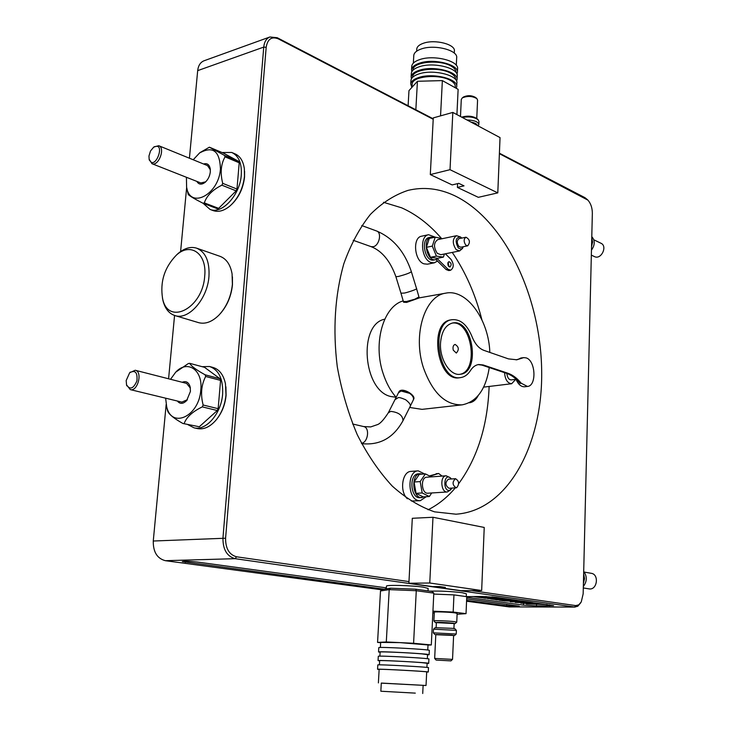 <?xml version="1.0" encoding="UTF-8"?>
<svg xmlns="http://www.w3.org/2000/svg" width="730" height="730" viewBox="0 0 730 730"><rect width="100%" height="100%" fill="white"/><g stroke="black" fill="none" stroke-linecap="round" stroke-linejoin="round"><path stroke-width="1.09" d="M489.839 352.417C488.744 319.402 466.552 288.56 445.683 293.168C424.696 295.814 412.441 335.052 423.51 367.993C432.644 393.068 445.546 405.351 462.218 404.84C476.809 401.838 485.824 389.409 489.273 367.564L506.693 373.386C511.529 375.047 515.982 378.386 520.043 383.396L521.229 383.25L527.452 386.453C536.869 385.978 535.683 360.538 526.157 357.892L523.675 357.627L516.849 359.78L508.418 358.877L483.78 350.318C478.807 348.402 474.856 343.766 471.945 336.43C467.045 324.649 460.447 319.074 452.144 319.685L450.939 319.886C428.2 322.094 437.124 382.41 459.508 377.738L460.712 377.583C438.347 382.255 429.404 321.893 452.144 319.685M523.675 357.627L520.928 357.992L517.999 359.434M515.873 378.952C518.145 384.336 521.092 386.946 524.697 386.772L527.452 386.453M521.229 383.25C517.159 378.24 512.716 374.901 507.879 373.231L483.169 364.954L478.697 364.516C475.458 365.018 472.702 367.035 470.448 370.557C467.839 374.645 464.59 376.99 460.712 377.583M440.528 342.981C441.541 331.475 445.61 324.804 452.728 322.97C472.958 318.49 480.951 372.51 460.329 374.262C450.264 376.242 439.387 359.306 440.528 342.981M516.146 359.863L522.114 358.12M469.381 402.787L469.381 402.787C473.031 402.257 475.978 399.857 478.196 395.587M506.866 373.441C507.314 377.547 508.764 379.7 511.21 379.901L516.019 379.317M504.549 372.665C505.151 379.627 507.533 383.314 511.675 383.724L515.727 379.345M489.273 367.564L481.973 365.119L478.168 364.608M452.208 323.08C471.89 320.023 479.391 371.661 459.654 374.335M453.275 350.181L456.323 353.055C459.298 349.652 458.878 346.777 455.046 344.423C453.193 345.162 452.609 347.088 453.275 350.181M433.93 620.974L433.903 620.911C433.666 620.381 448.238 620.883 454.252 621.631L456.752 622.142L455.155 623.612M454.133 623.767L455.137 623.63L452.983 623.174C444.105 622.398 438.228 622.197 435.354 622.571L436.357 622.827M403.215 300.915C383.423 306.107 372.729 342.954 383.131 373.505C386.243 383.04 390.596 390.997 396.189 397.375M409.658 407.468L422.068 409.357L462.218 404.84M403.398 301.536L403.58 302.22L406.656 302.402L419.221 297.931L418.974 297.064M413.426 399.675L413.645 399.228C416.346 395.377 401.536 386.343 398.835 392.001L398.361 393.014M431.704 492.969L429.349 496.519L422.186 492.951L420.197 481.581L425.398 473.88L431.257 476.882M450.118 477.657L446.149 475.796L426.776 477.21C420.252 477.301 421.429 494.046 427.908 493.206L447.317 491.974L450.93 489.611M422.186 492.951L416.054 493.343L414.074 482.01L419.294 474.336L425.398 473.88M429.349 496.519L423.236 496.893L416.054 493.343M420.197 481.581L414.074 482.01M398.461 392.804L401.117 391.024L409.649 393.361C412.888 395.751 414.083 398.005 413.244 400.113M403.389 301.481L406.418 301.526L414.731 299.236L418.965 296.955L416.538 288.615M476.754 118.461L477.575 100.138L476.918 98.66C472.301 95.986 467.41 95.739 462.263 97.92L461.296 99.481M463.422 97.044L463.559 96.935C467.82 95.128 471.863 95.329 475.695 97.546L476.736 98.495M461.652 117.129C467.684 115.468 472.775 115.97 476.945 118.634L477.958 119.565M478.834 124.392L478.962 121.536L478.186 119.775C474.345 117.074 469.043 116.298 462.291 117.466M466.963 119.957C474.263 120.204 478.214 121.755 478.825 124.593L478.104 125.898M477.356 125.505C476.936 123.908 474.81 122.777 470.969 122.093M472.146 122.722L476.188 124.876M487.704 598.208L491.801 599.166L508.646 599.074M583.307 587.951L588.973 588.864C597.177 590.534 599.485 574.291 591.2 573.296L584.274 572.083M583.644 573.789L584.529 578.598L583.416 583.443M583.343 586.5C587.112 581.409 587.23 576.362 583.708 571.389M433.355 632.846L456.223 634.032L454.626 635.502L435.792 634.689M434.788 634.461L433.337 632.828L433.51 629.205M456.223 634.005L456.387 630.382L433.538 629.16L435.135 627.69L452.755 628.357L454.927 628.758L456.359 630.355M436.367 622.626L454.142 623.557L453.923 628.503M453.604 635.629L454.607 635.52M434.669 658.442L435.801 634.498L451.651 635.1L453.613 635.456L452.536 659.373L450.939 660.869M433.766 594.074L453.951 594.895L466.762 596.665L466.032 613.647L457.099 614.277M432.936 611.183L453.184 612.05L453.951 594.895M434.286 612.972L432.863 612.798M453.184 612.05L466.032 613.647M434.323 612.187L434.332 612.16C434.095 611.558 448.64 612.041 454.644 612.826L457.144 613.383L456.752 622.115M436.12 660.075L450.93 660.878L436.12 660.075L434.66 658.423L452.536 659.382M466.251 596.592L466.37 593.809L462.126 592.687C450.72 591.364 439.971 590.853 429.879 591.154M435.043 594.129L452.436 594.831M454.918 595.032L465.813 596.538M380.649 642.701L377.565 642.409L386.298 641.971L389.209 589.621L380.494 590.962L382.347 589.457L390.495 588.188L415.735 589.192L416.273 590.716L389.209 589.621L390.495 588.188M380.668 642.409L399.921 642.619L428.008 644.964L427.762 650.038M520.189 600.708L503.034 600.726L499.001 600.16L516.183 600.142M510.252 601.73L527.142 602.277L517.086 600.863L504.12 600.872L516.886 601.429L510.261 601.429M515.261 602.423L532.097 602.971L515.27 602.277M521.357 600.872L531.203 602.259M520.837 603.199L537.608 603.746L520.846 602.971M532.352 602.423L529.615 602.423L540.647 603.975L526.348 603.966L547.098 604.504M481.745 596.875L492.777 597.441L485.934 597.459L481.764 596.602M486.463 596.583L478.999 596.647L484.611 597.468L479.71 597.478L472.94 596.538M496.975 597.432L491.865 596.885M514.157 599.85L496.975 599.877L492.905 599.157M492.896 599.312L510.106 599.284M498.097 597.587L495.332 597.596L501.656 598.518L487.686 598.591M480.833 597.633L498.033 598.18L484.985 598.217L480.842 597.478M497.796 192.875L450.018 169.689L430.308 174.579L452.153 184.927L458.768 183.349L464.024 185.858L457.418 187.418L478.323 197.328L497.796 192.875L500.041 137.596L452.828 112.42L450.018 169.689M580.761 602.752L577.758 606.274L574.546 607.022L235.124 558.678C226.93 556.37 222.869 549.498 222.951 538.046L263.749 47.094C264.306 41.856 266.35 38.489 269.881 36.984L277.245 37.723L433.228 118.807M471.571 590.606L575.76 605.599L578.762 604.851L581.262 601.912L583.161 593.864L592.349 213.288C592.295 207.886 590.826 203.506 587.942 200.148L499.384 153.674M452.828 112.42L433.282 117.904L433.209 119.3L278.303 38.854C271.615 36.244 267.572 39.064 266.176 47.304L225.588 538.211C225.515 548.504 229.165 554.7 236.538 556.789L408.982 581.6L408.9 583.243L429.76 583.005L481.663 590.534L461.059 590.68L438.383 587.449L445.373 587.385L439.661 586.564L432.662 586.628L408.9 583.243M457.601 183.632L457.418 187.418M433.209 119.3L430.308 174.579M429.76 583.005L432.981 517.269L412.304 518.291L408.982 581.6M454.343 195.567C504.339 219.347 540.538 295.75 541.66 370.01C543.12 444.214 508.071 510.754 455.958 514.194L434.605 511.858C420.079 506.894 405.962 498.307 392.256 486.08C379.107 471.872 367.445 454.763 357.289 434.761C348.274 413.445 341.603 390.778 337.278 366.752C332.725 329.659 334.897 295.34 343.812 263.795C350.765 244.395 359.625 227.933 370.384 214.419C381.973 202.858 394.51 194.846 408.015 190.384C423.519 186.67 438.967 188.395 454.343 195.567M204.144 60.745L203.925 60.818C200.358 62.324 198.277 65.6 197.684 70.637L189.417 158.218M186.652 187.473L180.602 251.54M174.561 315.46L168.584 378.788M166.157 404.484L153.263 541.021C153.108 551.944 157.123 558.496 165.318 560.686L381.899 589.822M466.479 596.629L482.32 596.501L496.263 597.332L553.586 605.635L536.514 605.909L523.465 605.143L466.735 597.322M432.981 517.269L484.227 527.443L481.663 590.534M466.561 601.21L509.312 606.922L575.167 607.068M499.402 153.2L584.976 197.675L587.504 199.719M428.035 590.898L428.154 588.435L423.318 587.148C412.14 585.469 386.033 584.748 386.462 586.117L386.453 586.19M384.044 589.192L182.281 561.562C184.562 561.042 189.471 561.197 197.027 562.009L386.362 587.851M466.671 598.819L519.203 606.146L506.748 605.79L466.598 600.361M438.42 586.573L438.383 587.449M383.496 202.292L401.646 207.822C416.063 214.255 429.258 224.356 441.212 238.108M452.244 252.416C465.585 272.062 475.467 294.5 481.882 319.731M489.127 386.453C487.667 425.407 477.52 457.82 458.686 483.671M455.301 487.895C447.28 497.386 438.219 504.676 428.09 509.777M411.391 501.008L420.279 500.707L426.256 496.71M424.659 473.934L418.18 470.841L411.008 471.398C402.093 471.398 399.337 491.81 407.404 498.782M444.415 253.985L443.411 257.115L436.421 256.12L432.297 246.11L435.226 237.168L428.556 234.713L421.602 236.201C412.368 237.469 414.275 260.72 423.893 263.822L427.388 264.187L434.359 262.818L437.471 261.057L435.956 259.57M396.071 397.239L390.879 396.536C363.075 390.805 357.946 324.239 384.756 319.174M436.421 256.12L430.49 257.307L426.375 247.333L429.304 238.418L435.226 237.168L442.371 238.664M443.411 257.115L437.489 258.292L430.49 257.307M432.297 246.11L426.375 247.333M465.95 237.223L459.088 238.646C456.77 240.38 456.697 242.98 458.869 246.448L460.849 247.224L467.711 245.827C470.43 242.251 469.846 239.385 465.95 237.223C463.641 238.956 463.568 241.566 465.74 245.052L467.711 245.827M461.825 238.08L460.53 237.004C455.556 237.432 454.836 241.119 458.358 248.063L461.378 249.14L463.559 246.667M460.384 236.931L456.487 235.708L437.745 239.641C433.584 242.707 433.447 247.278 437.316 253.365L440.847 254.697L459.608 250.938L462.637 248.337M451.405 478.98L450.3 477.794C443.484 472.775 442.763 492.467 449.863 490.25L452.043 488.105M455.493 478.688L448.393 479.19C444.971 482.493 445.19 485.532 449.05 488.306L456.615 487.74C459.562 484.036 459.188 481.015 455.493 478.688C452.08 482.001 452.299 485.048 456.159 487.832M445.373 253.794L451.04 259.424C454.06 264.233 453.923 267.837 450.629 270.228L448.795 270.575L446.103 269.552L437.471 261.057M450.629 270.228L447.937 269.206L437.434 258.849L435.664 259.643C426.922 262.061 422.049 238.518 431.01 237.131L433.93 237.442M456.487 235.708C452.363 238.792 452.235 243.418 456.095 249.578L459.608 250.938M448.147 262.28L448.996 266.687M447.937 262.763L448.968 261.641C451.405 262.992 451.751 264.771 450.009 266.97C448.339 266.642 447.645 265.236 447.937 262.763M428.556 234.713C419.339 235.973 421.265 259.314 430.864 262.453L434.359 262.818M431.01 237.131L429.176 237.515C420.206 238.911 425.079 262.426 433.821 260.008L435.664 259.643M148.975 155.992L150.517 150.973L153.583 147.268C166.905 140.333 154.559 173.056 149.13 159.094L148.975 155.992M446.149 475.796C439.661 475.887 440.865 492.823 447.317 491.974M429.368 475.914L438.602 473.451L442.143 476.088M429.934 476.206L438.602 473.451M418.18 470.841C407.002 470.905 407.349 499.028 418.6 500.579L420.279 500.707M422.752 474.08L418.445 473.816C408.654 473.971 410.388 498.955 420.115 497.705L424.385 496.82M420.343 473.679C410.561 473.825 412.295 498.836 422.022 497.595M591.455 250.162C595.032 244.988 595.142 240.48 591.784 236.648M591.747 237.962L592.596 242.095L591.546 246.594M415.288 693.126L380.841 691.228L415.288 693.126M594.366 256.559L594.53 256.632C601.219 260.026 607.871 246.046 600.899 243.227L593.818 239.796M379.144 669.483L377.565 669.246C377.009 668.68 430.572 671.6 428.282 672.011L426.694 672.056M377.812 664.939L377.812 664.911C377.264 664.254 430.782 667.174 428.492 667.676L428.282 671.983M379.153 669.355L379.153 669.337C378.642 668.808 428.829 671.536 426.694 671.919L426.037 685.479L423.117 685.406M379.408 664.838L379.637 660.677C379.08 660.185 408.837 661.553 421.593 662.621L427.123 663.269L426.913 667.412M415.735 589.192L432.096 591.464L433.812 593.125L416.273 590.716L413.591 643.267L431.311 644.955L433.812 593.125M377.565 642.409L380.494 590.962M431.311 644.955L428.008 645.092M381.288 683.143L426.037 685.488M380.841 691.228L381.297 683.061L423.117 685.333L422.716 693.5M380.111 652.31L378.541 651.963C378.012 651.014 431.421 653.934 429.121 654.728L427.524 654.874M378.788 647.692L378.788 647.656C378.259 646.616 431.631 649.536 429.331 650.421L429.121 654.691M379.627 660.887L378.058 660.595C377.51 659.838 430.992 662.758 428.702 663.351L427.114 663.451M378.295 656.307L378.304 656.27C377.766 655.421 431.211 658.341 428.911 659.035L428.702 663.324M386.298 641.971L413.591 643.267M380.12 652.082L380.129 652.045C379.573 651.434 409.293 652.739 422.022 653.898L427.543 654.646L427.342 658.716M457.409 72.097L457.555 69.049C459.407 61.046 434.122 54.531 419.905 59.522C414.895 61.183 412.176 63.41 411.747 66.202L411.72 66.695M456.934 74.104L457.391 72.589C459.234 64.623 433.93 58.135 419.713 63.099C414.695 64.751 411.976 66.959 411.547 69.742L411.811 71.786M412.97 69.852L412.97 69.852C412.906 61.831 439.998 59.148 451.231 66.174C454.525 68.109 456.104 70.199 455.958 72.443M456.916 114.601L458.13 89.343L442.362 80.601L417.432 81.276L408.973 90.629L408.106 105.74M417.432 81.276L415.845 109.765M442.362 80.601L440.555 115.86M456.305 65.317L456.661 57.944C458.394 50.324 434.751 44.147 421.456 48.901C416.757 50.489 414.202 52.615 413.8 55.27L413.773 55.745M412.149 84.507L412.176 84.059C412.094 76.203 439.25 73.602 450.519 80.51C453.868 82.426 455.447 84.497 455.255 86.733L455.21 87.728M456.724 86.313L456.87 83.238C458.714 75.4 433.355 68.985 419.111 73.858C414.092 75.473 411.373 77.654 410.935 80.391L410.908 80.875M456.232 88.294L456.697 86.797C458.54 78.995 433.164 72.608 418.92 77.453C413.892 79.059 411.173 81.231 410.734 83.95L411.857 87.436M457.062 79.196L457.217 76.139C459.06 68.209 433.739 61.749 419.513 66.676C414.494 68.319 411.775 70.518 411.346 73.283L411.318 73.776M456.579 81.203L457.044 79.689C458.887 71.805 433.547 65.362 419.312 70.263C414.293 71.896 411.574 74.086 411.145 76.832L411.419 78.876M412.578 76.942L412.578 76.942C412.505 69.012 439.624 66.366 450.875 73.338C454.197 75.263 455.776 77.344 455.611 79.579M454.27 53.117L454.37 51.219C455.885 44.457 435.18 39.009 423.519 43.216C419.394 44.621 417.149 46.501 416.784 48.864L416.757 49.284M224.511 155.417L238.683 161.367L223.526 153.154L209.4 147.204L224.511 155.417L225.05 156.85C220.88 164.186 220.104 173.01 222.714 183.349L236.967 189.052L239.221 162.79L225.05 156.85M209.4 147.204L200.139 152.515M239.221 162.79L238.683 161.367M409.649 393.361C404.539 390.413 400.834 390.149 398.553 392.567M186.424 177.28L186.597 187.126C189.873 209.747 218.909 194.746 220.433 168.931C219.849 150.955 212.877 145.653 199.518 153.017L193.222 159.77M202.986 203.241L204.327 202.885L218.644 208.351L217.303 208.698L202.986 203.241C194.6 198.98 189.672 196.041 188.212 194.445L186.597 187.126M218.644 208.351L236.146 190.868L221.883 185.183C212.585 189.782 206.727 195.686 204.327 202.885M221.883 185.183L222.714 183.349M205.668 376.461C201.261 384.956 200.421 394.474 203.15 405.022L218.151 408.681L220.57 380.385L205.668 376.461L205.13 374.809L220.022 378.751L220.57 380.385M220.022 378.751L204.555 367.336L189.7 363.33C191.196 366.141 196.343 369.964 205.13 374.809M189.7 363.33L188.34 363.549L175.711 372.163L170.546 379.29M165.637 398.188L166.686 406.774C171.696 429.249 199.235 416.273 200.796 389.948C203.095 369.645 187.099 359.196 175.401 372.528M167.307 409.749L167.809 411.401C169.187 414.549 174.205 418.582 182.874 423.473L199.299 426.749L217.303 410.525L202.292 406.884C192.647 411.547 186.625 417.012 184.234 423.309M202.292 406.884L203.15 405.022M204.692 276.214C207.22 253.629 190.493 241.84 176.377 255.135C164.487 267.39 159.897 281.88 162.607 298.588C167.946 326.146 202.721 308.589 204.692 276.214M162.425 297.803L163.036 300.87C165.135 308.827 169.168 313.745 175.127 315.634C188.678 320.333 207.448 298.971 208.953 276.524C209.738 261.367 205.586 251.896 196.516 248.127C190.512 246.375 184.343 248.191 178.02 253.575L176.213 255.281M197.127 428.528L197.419 428.592C204.053 429.769 210.395 426.767 216.454 419.586C221.865 412.642 225.041 404.411 225.981 394.903L225.46 383.788C223.499 374.755 219.301 369.298 212.868 367.409L209.902 366.606M218.024 417.487C222.586 411.063 225.269 403.681 226.081 395.332L225.917 386.827M236.146 190.868L236.967 189.052M199.299 426.749L182.874 423.473M158.894 145.772L207.53 165.61L210.359 169.816M205.687 181.834L200.796 182.947M149.148 159.213L151.968 163.703C158.565 166.65 165.664 147.825 158.748 145.708L153.966 146.967M203.049 203.268L210.076 209.428C222.039 214.583 240.079 194.965 241.283 174.999C241.904 163.283 238.719 155.773 231.72 152.46L222.084 152.543M126.18 380.54L126.546 384.847C129.986 390.103 133.444 388.789 136.921 380.896C137.651 372.364 135.223 369.663 129.639 372.802L126.18 380.54M370.977 246.603L371.096 246.649C381.963 250.91 390.231 260.929 395.906 276.716L398.489 276.442C405.488 274.571 409.785 272.993 411.382 271.706L416.52 288.542C418.427 288.98 404.703 293.351 403.955 293.077L400.952 293.177L403.407 301.572L406.4 301.536L414.731 299.236M187.783 424.595L194.043 427.826C206.161 431.083 221.373 413.353 222.632 394.054C223.234 379.007 218.863 369.827 209.537 366.506L202.128 366.679M198.332 322.569L198.761 322.696C205.468 324.357 212.229 321.793 219.055 314.995C226.647 306.719 231.091 296.49 232.395 284.326L232.076 273.86C230.37 264.479 226.273 258.612 219.794 256.248L197.009 248.3M220.606 313.298C227.349 305.368 231.31 295.869 232.459 284.782L232.432 276.825M212.841 210.477L213.288 210.651C218.653 212.384 224.32 210.733 230.288 205.705C238.354 198.122 243.09 188.322 244.477 176.313L244.358 168.739C243.236 161.02 240.079 156.037 234.896 153.802L232.213 152.67M217.303 410.525L218.151 408.681M231.629 204.455C238.984 197.228 243.291 188.075 244.541 177.025L244.577 171.294M177.363 401.026C180 404.247 183.111 404.091 186.67 400.56L190.43 391.417L190.147 386.873C188.696 382.228 186.059 380.695 182.226 382.274M196.844 181.387C198.743 184.626 201.453 184.982 204.993 182.445C207.995 179.799 209.775 176.258 210.322 171.824L210.222 168.648C209.282 164.505 207.074 162.954 203.597 164.004M129.739 372.692L135.232 370.256L186.606 383.396L190.375 388.123M187.373 399.693L181.852 402.111L130.268 389.61L126.527 384.801M135.232 370.256C142.925 371.579 137.742 391.837 130.268 389.61M506.693 373.386L507.879 373.231M481.973 365.119L483.169 364.954M398.571 392.585L388.342 412.742L390.805 411.373C398.735 412.331 402.796 415.434 402.996 420.69L409.931 406.911C411.264 405.405 409.822 403.015 405.624 399.721C401.181 397.832 398.671 397.175 398.105 397.75L395.103 399.565M402.996 420.69L402.987 420.69C393.497 437.936 379.719 445.583 361.651 443.63M165.318 560.686L235.124 558.678L236.538 556.789M575.76 605.599L574.546 607.022L508.673 606.876M549.58 604.86L549.544 605.936M536.55 604.513L536.514 605.909M153.263 541.021L225.588 538.211M586.044 198.688L584.976 197.675M467.383 596.583L467.346 597.414M523.519 603.573L523.465 605.143M185.438 561.242L185.347 562.328M506.793 604.294L506.748 605.79M277.245 37.723L278.303 38.854M197.684 70.637L263.749 47.094L266.176 47.304M447.937 269.206L446.103 269.552M438.018 473.569L436.129 473.706M353.192 240.289L371.096 246.649L373.295 246.704C379.326 245.581 382.046 232.423 376.552 230.981L361.761 225.552M388.351 412.733C383.788 419.75 380.166 423.71 377.465 424.614L370.703 426.922L363.631 426.557C370.037 427.488 368.112 442.526 361.478 443.302M511.675 383.724L483.652 387.119M435.354 622.571L433.903 620.947M445.683 293.168L419.212 297.876M413.244 400.095L410.041 406.674M463.559 96.935L462.263 97.92M461.296 99.317L460.484 116.499M436.129 627.572L436.367 622.599M433.903 620.911L434.332 612.16M203.925 60.818L269.881 36.984M594.53 256.632L591.337 255.126M377.565 669.246L377.812 664.911M378.386 682.906L379.153 669.337M380.385 647.483L380.668 642.364M378.541 651.963L378.788 647.656M378.058 660.595L378.304 656.27M386.307 588.836L386.462 586.117M379.892 656.151L380.129 652.045M411.747 66.202L411.547 69.742M413.8 55.27L413.353 63.118M412.176 84.059L411.994 87.29M410.935 80.391L410.734 83.95M411.346 73.283L411.145 76.832M416.784 48.864L416.657 51.182M199.518 153.017L200.129 152.506M166.686 406.774L167.316 409.785M162.607 298.588L163.036 300.87M176.377 255.135L178.02 253.575M200.932 183.002L151.968 163.703M376.552 230.981C393.005 237.907 404.612 251.485 411.382 271.706M363.631 426.557L352.636 423.993M395.906 276.716L400.952 293.177M194.043 427.826L197.419 428.592M175.127 315.634L198.761 322.696M210.076 209.428L213.288 210.651M190.32 387.876L190.147 386.873M187.3 399.775L186.67 400.56M210.35 169.743L210.222 168.648M205.577 181.934L204.993 182.445M126.546 384.847L126.792 385.832M129.639 372.802L130.323 372.072M149.13 159.094L149.312 160.144M153.583 147.268L154.404 146.639"/></g></svg>
